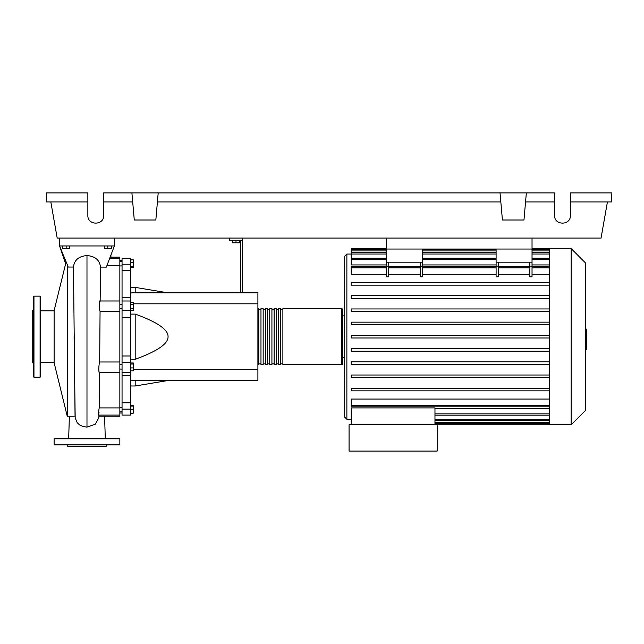 <?xml version="1.0" encoding="UTF-8"?>
<svg xmlns="http://www.w3.org/2000/svg" width="644" height="644" viewBox="0 0 644 644"><rect width="100%" height="100%" fill="white"/><g stroke="black" fill="none" stroke-linecap="round" stroke-linejoin="round"><path stroke-width="0.97" d="M386.537 238.071L386.537 249.027L532.033 249.027L532.033 238.071M119.848 369.084L122.046 369.084M119.848 364.705L122.046 364.705M232.484 240.268L232.484 242.804L239.496 242.804L239.496 240.268M235.994 240.268L235.994 242.804M242.563 292.859L242.563 240.268L229.417 240.268L229.417 238.071M242.563 240.268L242.563 238.071M240.373 240.268L240.373 292.859M130.812 292.859L257.906 292.859L257.906 380.507L130.812 380.507M257.906 369.551L133.348 369.551M257.906 303.815L133.348 303.815M130.812 359.272L135.192 359.272C157.297 351.286 168.253 343.759 168.06 336.683C168.253 329.599 157.297 322.072 135.192 314.095L130.812 314.095M130.812 287.377L135.192 287.377L135.192 292.859M135.192 380.507L135.192 385.989L130.812 385.989M135.192 314.095L135.192 359.272M130.812 367.941L133.348 367.941L133.348 362.983L130.812 362.983M130.812 364.029L133.348 364.029M130.812 370.807L133.348 370.807L133.348 367.941M130.812 413.134L133.348 413.134L133.348 405.712L130.812 405.712M130.812 409.624L133.348 409.624M130.812 406.114L133.348 406.114M130.812 413.537L133.348 413.134M130.812 259.83L133.348 259.83L133.348 267.646L130.812 267.646M130.812 266.6L133.348 266.6M130.812 262.688L133.348 262.688M130.812 304.443L133.348 304.443L133.348 302.422L130.812 302.422M130.812 310.513L133.348 310.513L133.348 304.443M130.812 308.492L133.348 308.492M130.812 355.987L122.046 355.987L122.046 362.685L130.812 362.685L130.812 258.26L122.046 258.26L122.046 270.496L130.812 270.496M122.046 355.987L122.046 317.379L130.812 317.379M130.812 310.674L122.046 310.674L122.046 317.379M130.812 402.862L122.046 402.862L122.046 409.125L130.812 409.125L130.812 362.685M122.046 402.862L122.046 375.565L130.812 375.565M122.046 372.353L122.046 375.565M130.812 297.794L122.046 297.794L122.046 301.014M122.046 297.794L122.046 270.496M130.812 409.125L130.812 415.106L122.046 415.106L122.046 409.125M130.812 372.353L122.046 372.377L122.046 362.685M122.046 310.674L122.046 300.99L130.812 301.014M257.906 363.852A0.877 0.877 0 0 0 258.783 364.729L258.783 308.637A0.877 0.877 0 0 0 257.906 309.506M341.61 364.729L282.885 364.729L282.885 308.637L341.61 308.637A0.877 0.877 0 0 1 342.487 309.506L342.487 363.852A0.877 0.877 0 0 1 341.61 364.729L341.61 308.637M260.973 309.506L258.783 309.506M260.973 363.852L258.783 363.852M280.695 364.729L278.506 364.729L278.506 308.637L280.695 308.637L280.695 364.729M276.308 364.729L274.119 364.729L274.119 308.637L276.308 308.637L276.308 364.729M271.929 364.729L269.739 364.729L269.739 308.637L271.929 308.637L271.929 364.729M267.55 364.729L265.352 364.729L265.352 308.637L267.55 308.637L267.55 364.729M263.163 364.729L260.973 364.729L260.973 308.637L263.163 308.637L263.163 364.729M265.352 309.506L263.163 309.506M265.352 363.852L263.163 363.852M269.739 309.506L267.55 309.506M269.739 363.852L267.55 363.852M274.119 309.506L271.929 309.506M274.119 363.852L271.929 363.852M278.506 309.506L276.308 309.506M278.506 363.852L276.308 363.852M282.885 309.506L280.695 309.506M282.885 363.852L280.695 363.852M571.148 424.774L571.148 248.592L585.726 263.163L585.726 410.204L571.148 424.774L349.064 424.774L349.064 451.066L437.155 451.066L437.155 424.774M571.148 248.592L549.292 248.592L549.292 424.774M351.254 254.066L346.875 254.066L344.677 256.264L344.677 417.103L346.875 419.292L351.254 419.292M344.677 357.501L342.487 357.501L342.487 315.866L344.677 315.866L344.677 336.683M351.254 424.774L351.254 407.91L434.966 407.91L434.966 424.774M434.966 408.425L549.292 408.425M549.292 405.503L351.254 405.503L351.254 399.055L549.292 399.055M549.292 274.312L532.033 274.312M532.033 266.165L532.033 276.791L529.843 276.791L529.843 266.165L532.033 266.165L532.033 262.18L496.097 262.18L496.097 276.791L498.287 276.791L498.287 262.18M529.843 274.312L498.287 274.312M496.097 274.312L422.472 274.312M422.472 266.165L422.472 276.791L420.282 276.791L420.282 266.165L422.472 266.165L422.472 262.18L386.537 262.18L386.537 276.791L388.726 276.791L388.726 262.18M420.282 274.312L388.726 274.312M386.537 274.312L351.254 274.312L351.254 266.544L386.537 266.544M549.292 264.934L532.033 264.934M496.097 264.934L422.472 264.934M386.537 264.934L351.254 264.934L351.254 249.606L386.537 249.606M529.843 262.18L529.843 266.165M420.282 262.18L420.282 266.165M549.292 348.581L351.254 348.581L351.254 351.213L549.292 351.213M549.292 388.219L351.254 388.219L351.254 390.852L549.292 390.852M549.292 361.791L351.254 361.791L351.254 364.423L549.292 364.423M549.292 375.009L351.254 375.009L351.254 377.634L549.292 377.634M549.292 337.995L351.254 337.995L351.254 335.363L549.292 335.363M386.537 248.592L351.254 248.592L351.254 249.606M549.292 322.153L351.254 322.153L351.254 324.785L549.292 324.785M549.292 282.515L351.254 282.515L351.254 285.139L549.292 285.139M549.292 308.943L351.254 308.943L351.254 311.567L549.292 311.567M549.292 295.725L351.254 295.725L351.254 298.357L549.292 298.357M351.254 405.503L351.254 406.815L549.292 406.815M386.537 262.18L386.537 249.027L422.472 249.027L422.472 262.18M496.097 262.18L496.097 249.027L532.033 249.027L532.033 262.18M585.726 329.116L586.604 329.116L586.604 344.25L585.726 344.25M586.604 342.431L585.726 342.431M586.604 344.25L586.604 349.499L585.726 349.499M586.604 349.499L585.726 349.813M66.002 262.269L54.112 310.601L54.112 362.757L67.258 416.225L67.258 264.982M62.661 245.96L62.661 248.504L69.673 248.504L69.673 245.96M66.163 245.96L66.163 248.504M104.296 245.96L104.296 248.504L111.307 248.504L111.307 245.96M107.798 245.96L107.798 248.504M107.121 265.457L119.848 265.457L119.848 257.141L110.639 257.141L111.106 255.893M98.266 415.106L119.848 415.106L119.848 416.225L98.959 416.193M119.848 415.106L119.848 407.91L99.184 407.91L99.587 372.095C98.516 374.494 98.604 364.617 99.667 362L100.062 311.358L119.848 311.358L119.848 265.457M119.848 407.91L119.848 362L99.667 362L99.868 336.579M100.062 311.358C99.031 308.726 99.12 298.856 100.142 301.263L100.496 267.091L106.357 267.107L114.374 245.96L59.594 245.96L68.248 267.043L73.472 267.051L75.05 416.193M119.848 362L119.848 311.358M99.096 412.088C98.009 416.757 98.041 415.364 99.184 407.91L99.587 372.111M75.163 417.843L77.191 422.673L79.598 424.927L83.052 426.561L86.98 427.125L95.272 424.243L98.798 417.884M75.002 416.193L73.142 416.225M100.496 267.091C99.691 260.087 95.191 256.24 86.98 255.555C78.769 256.248 74.261 260.071 73.472 267.051M65.728 263.38L59.594 245.96L65.616 263.831M59.594 238.071L59.594 245.96M114.374 238.071L114.374 245.96M33.512 310.062L32.2 310.827L32.2 362.54L33.512 363.297M33.512 336.683L33.512 296.578L33.955 296.143L33.955 377.223L33.512 376.78L33.512 336.683M40.524 296.578L40.524 376.78L40.089 377.223L40.089 296.143L40.524 296.578M54.112 438.797A0.435 0.435 0 0 1 54.555 438.355L119.414 438.355A0.435 0.435 0 0 1 119.848 438.797L54.112 438.797L54.112 444.497A0.435 0.435 0 0 0 54.555 444.932L119.414 444.932A0.435 0.435 0 0 0 119.848 444.497L119.848 438.797M66.944 444.932L67.701 446.244L106.268 446.244L107.025 444.932M570.383 201.958L611.8 201.958L611.8 192.934L570.383 192.934L570.383 215.507C570.769 225.633 554.226 225.633 554.605 215.507L554.605 192.934L526.341 192.934L523.966 220.015L502.417 220.015L500.042 192.934L526.341 192.934M570.383 215.507C570.769 225.633 554.226 225.633 554.605 215.507M131.907 192.934L158.199 192.934L155.832 220.015L134.274 220.015L131.907 192.934L103.636 192.934L103.636 215.507C104.014 225.633 87.479 225.633 87.858 215.507L87.858 192.934L46.44 192.934L46.44 201.958L87.858 201.958M158.199 192.934L500.042 192.934M525.552 201.958L554.605 201.958M103.636 215.507C104.014 225.633 87.479 225.633 87.858 215.507M103.636 201.958L132.696 201.958M157.41 201.958L500.831 201.958M607.421 201.958L601.053 238.071L57.195 238.071L50.828 201.958M130.812 264.233L122.046 264.233M346.875 254.066L346.875 419.292M549.292 419.333L434.966 419.333M549.292 422.448L434.966 422.448M496.097 266.165L498.287 266.165M420.282 267.864L388.726 267.864M549.292 267.864L532.033 267.864M496.097 267.864L422.472 267.864M529.843 267.864L498.287 267.864M386.537 266.165L388.726 266.165M386.537 267.864L351.254 267.864M549.292 250.918L532.033 250.918M496.097 250.918L422.472 250.918M386.537 250.918L351.254 250.918M549.292 254.026L532.033 254.026M496.097 254.026L422.472 254.026M386.537 254.026L351.254 254.026M549.292 259.492L532.033 259.492M496.097 259.492L422.472 259.492M386.537 259.492L351.254 259.492M549.292 413.875L434.966 413.875M586.604 336.699L585.726 336.699M586.604 330.936L585.726 330.936M86.98 427.125L86.98 255.555M54.112 444.497L119.848 444.497M122.046 265.932L119.848 265.932M122.046 413.005L119.848 413.005M122.046 407.435L119.848 407.435M122.046 308.661L119.848 308.661M168.06 292.859L135.192 287.377M168.06 380.507L135.192 385.989M122.046 304.274L119.848 304.274M122.046 411.814L119.848 411.814M122.046 260.361L119.848 260.361M122.046 261.544L119.848 261.544M549.292 420.653L434.966 420.653M549.292 423.76L434.966 423.76M420.282 266.544L388.726 266.544M532.033 266.544L549.292 266.544M496.097 266.544L422.472 266.544M498.287 266.544L529.843 266.544M422.472 249.606L496.097 249.606M532.033 249.606L549.292 249.606M351.254 252.714L386.537 252.714M422.472 252.714L496.097 252.714M532.033 252.714L549.292 252.714M351.254 258.172L386.537 258.172M422.472 258.172L496.097 258.172M532.033 258.172L549.292 258.172M549.292 248.592L532.033 248.592M549.292 415.187L434.966 415.187M40.524 362.54L54.112 362.54M110.205 258.26L119.848 258.26M99.482 372.377L119.848 372.377M100.037 300.99L119.848 300.99M104.586 416.225L105.294 438.355M69.383 416.225L68.666 438.355M99.015 415.106L98.782 418.012M75.187 418.012L74.1 336.635M73.279 416.225L67.258 416.225M40.524 310.827L54.112 310.827M33.955 296.143L40.089 296.143M40.089 377.223L33.955 377.223"/></g></svg>
